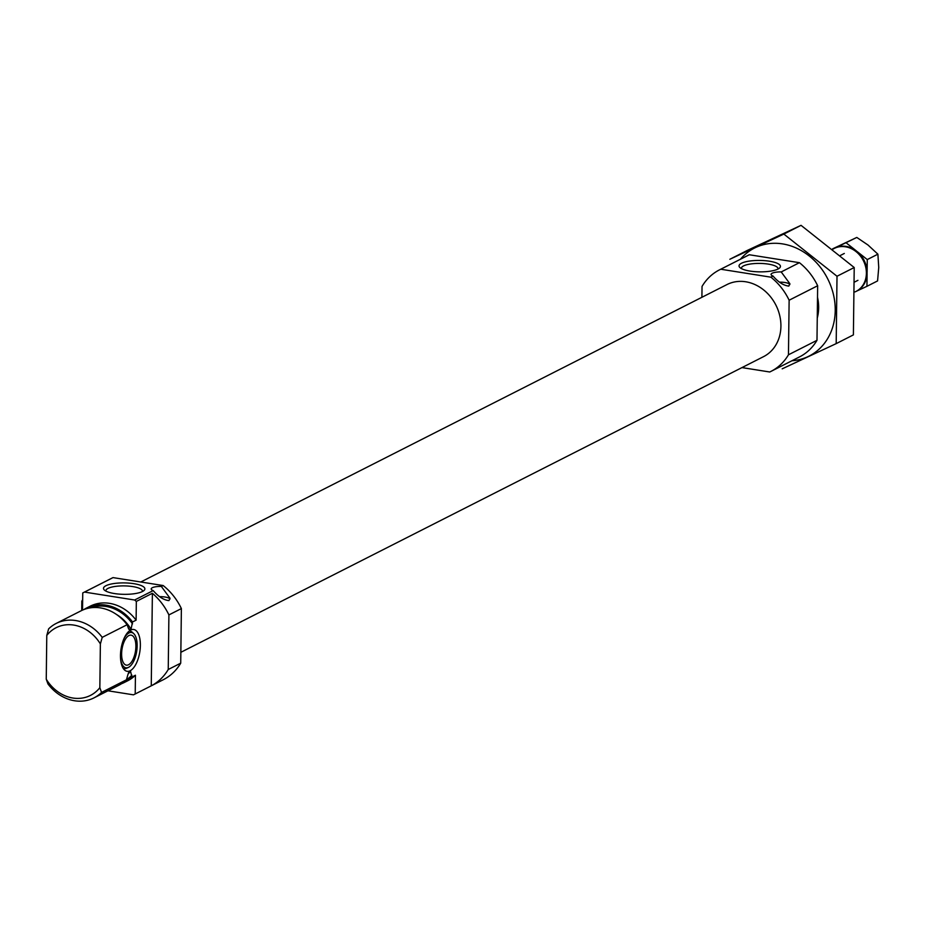 <?xml version="1.0" encoding="UTF-8"?>
<svg xmlns="http://www.w3.org/2000/svg" width="925" height="925" viewBox="0 0 925 925"><rect width="100%" height="100%" fill="white"/><g stroke="black" fill="none" stroke-linecap="round" stroke-linejoin="round"><path stroke-width="1.39" d="M777.937 269.071A18.292 5.053 0.7 0 0 777.994 268.736A18.292 5.053 0.7 0 0 764.247 263.625A18.292 5.053 0.7 0 0 743.561 265.903A18.292 5.053 0.7 0 0 741.422 268.285A18.292 5.053 0.7 0 0 741.468 268.632M107.936 690.79L133.466 694.837A56.922 48.378 -116.9 0 0 134.738 694.212L163.262 679.736A56.922 48.378 -116.9 0 0 180.722 663.167L181.381 608.581L168.905 614.917A56.922 48.378 -116.9 0 0 152.382 593.283L136.333 601.423A56.922 48.378 -116.9 0 0 134.622 600.013L84.487 592.081A56.922 48.378 -116.9 0 0 83.227 592.694A56.922 48.378 -116.9 0 0 82.753 592.937L82.533 610.107M181.381 608.581A56.922 48.378 -116.9 0 0 163.158 585.537L161.343 586.45L170.05 598.29L168.928 600.603C163.667 600.024 158.429 596.683 153.192 590.589L134.622 600.013M134.738 694.212A56.922 48.378 -116.9 0 0 135.212 693.97L135.432 675.227L131.87 677.042A41.741 35.474 -116.9 0 1 124.297 682.488A41.741 35.474 -116.9 0 1 121.51 683.737M124.297 682.488L127.87 680.684A41.741 35.474 -116.9 0 0 135.432 675.227M136.333 601.423L136.114 620.166A41.741 35.474 -116.9 0 0 90.095 606.233L86.522 608.037A41.741 35.474 -116.9 0 0 83.874 609.563M82.66 599.747A56.922 48.378 -116.9 0 0 81.816 601.123L81.701 610.5M180.722 663.167L168.234 669.503L168.905 614.917M163.158 585.537L113.023 577.605L84.487 592.081M113.023 577.605A56.922 48.378 -116.9 0 0 111.752 578.217L83.227 592.694M152.382 593.283L151.261 685.83A56.922 48.378 -116.9 0 0 168.234 669.503M151.261 685.83L135.212 693.97M136.114 620.166L132.541 621.97A41.741 35.474 -116.9 0 0 86.522 608.037M128.066 674.059A37.382 31.762 -116.9 0 0 130.529 671.192L131.87 677.042M132.541 621.97L131.038 629.278L129.662 629.971L128.679 629.046L127.107 624.733A41.741 35.474 -116.9 0 0 81.088 610.801L56.205 623.427A41.741 35.474 -116.9 0 0 48.632 628.873L46.782 635.429A37.948 32.248 -116.9 0 1 100.374 643.916L99.842 687.68L101.553 692.42L126.436 679.806L128.124 673.828L130.529 671.192M128.818 672.186L129.153 671.885A37.382 31.762 -116.9 0 1 128.54 672.683M128.17 627.601A37.382 31.762 -116.9 0 1 129.662 629.971L128.679 629.046M99.842 687.68A37.948 32.248 -116.9 0 1 46.25 679.193L47.961 683.945A41.741 35.474 -116.9 0 0 93.98 697.878L118.862 685.252A41.741 35.474 -116.9 0 0 126.436 679.806M93.98 697.878A41.741 35.474 -116.9 0 0 101.553 692.42M127.107 624.733L102.224 637.36A41.741 35.474 -116.9 0 0 56.205 623.427M102.224 637.36L100.374 643.916M46.25 679.193L46.782 635.429M741.966 367.595L769.739 371.989A56.922 48.378 -116.9 0 0 770.999 371.376A56.922 48.378 -116.9 0 0 788.458 354.795L789.129 300.22A56.922 48.378 -116.9 0 0 770.895 277.176L773.057 276.066C778.295 282.171 783.533 285.501 788.782 286.091L789.904 283.767L781.209 271.938L799.42 262.688L749.296 254.757A56.922 48.378 -116.9 0 0 748.024 255.381L719.488 269.857A56.922 48.378 -116.9 0 0 702.04 286.426L701.902 297.283M789.129 300.22L817.654 285.744A56.922 48.378 -116.9 0 0 799.42 262.688M770.999 371.376L799.535 356.9A56.922 48.378 -116.9 0 0 816.983 340.319L817.654 285.744M788.458 354.795L816.983 340.319M741.468 263.255A20.697 5.712 0.7 0 0 739.896 267.545A20.697 5.712 0.7 0 0 759.668 271.858A20.697 5.712 0.7 0 0 779.544 268.03A20.697 5.712 0.7 0 0 767.646 260.954A20.697 5.712 0.7 0 0 741.468 263.255M773.057 276.066A9.481 2.625 -179.3 0 1 771.057 274.424A9.481 2.625 -179.3 0 1 781.209 271.938M770.895 277.176L720.76 269.233L749.296 254.757M720.76 269.233A56.922 48.378 -116.9 0 0 719.488 269.857M180.849 652.31L763.53 356.657A40.411 34.352 -116.9 0 0 780.92 326.259A40.411 34.352 -116.9 0 0 763.067 289.467A40.411 34.352 -116.9 0 0 726.957 284.576L140.785 581.998M779.636 282.148A9.481 2.625 -179.3 0 1 789.823 284.542M105.912 585.733A20.697 5.712 0.7 0 0 104.34 590.023A20.697 5.712 0.7 0 0 124.112 594.336A20.697 5.712 0.7 0 0 143.988 590.508A20.697 5.712 0.7 0 0 132.09 583.432A20.697 5.712 0.7 0 0 105.912 585.733M153.192 590.589A9.481 2.625 -179.3 0 1 151.191 588.947A9.481 2.625 -179.3 0 1 161.343 586.45M159.771 596.66A9.481 2.625 -179.3 0 1 169.969 599.065M140.369 645.361A21.159 9.504 99 0 0 130.864 629.971A21.159 9.504 99 0 0 121.036 648.922A21.159 9.504 99 0 0 124.54 669.989A21.159 9.504 99 0 0 134.807 666.104A21.159 9.504 99 0 0 140.369 645.361M135.882 646.529A15.182 6.81 99 0 0 131.119 635.151A15.182 6.81 99 0 0 122.019 649.084A15.182 6.81 99 0 0 126.378 665.144A15.182 6.81 99 0 0 135.882 646.529M120.562 658.554A17.876 8.024 99 0 0 128.367 667.411A17.876 8.024 99 0 0 137.154 645.881A17.876 8.024 99 0 0 133.72 633.613A17.876 8.024 99 0 0 123.557 639.626M133.72 633.613L132.356 632.33A18.974 8.522 99 0 0 129.118 631.104M123.222 668.37A18.974 8.522 99 0 0 126.679 668.208L128.367 667.411M142.381 591.549A18.292 5.053 0.7 0 0 142.438 591.214A18.292 5.053 0.7 0 0 128.691 586.103A18.292 5.053 0.7 0 0 108.005 588.381A18.292 5.053 0.7 0 0 105.866 590.763A18.292 5.053 0.7 0 0 105.912 591.11M854.214 267.522L853.393 334.896L836.188 343.626L837.009 276.251L783.833 234.071L729.837 259.278L747.03 250.548L801.038 225.342L854.214 267.522L837.009 276.251M782.192 368.832L836.188 343.626M801.038 225.342L783.833 234.071M817.261 318.108A41.741 35.474 -116.9 0 0 817.515 297.295M791.962 360.738A60.53 51.442 -116.9 0 0 827.678 278.783A60.53 51.442 -116.9 0 0 740.451 259.22M832.581 248.86L856.793 237.436L868.032 245.044L877.894 254.178L878.738 267.452L877.571 280.923L866.945 286.311L867.095 273.349A24.096 20.489 63.1 0 1 856.735 291.063A24.096 20.489 63.1 0 1 856.55 291.167L856.203 291.34M856.585 291.144L866.945 286.311M855.012 291.907A24.096 20.489 63.1 0 0 855.174 291.838L855.833 291.525A24.096 20.489 63.1 0 0 856.018 291.433L856.735 291.063M877.894 254.178L867.268 259.578L857.036 251.461A24.096 20.489 63.1 0 1 867.107 272.528L867.268 259.578M832.951 249.16A24.096 20.489 63.1 0 1 834.211 248.455A24.096 20.489 63.1 0 1 834.396 248.363L835.055 248.05A24.096 20.489 63.1 0 1 855.671 251.311L856.319 251.831A24.096 20.489 63.1 0 1 866.39 272.898L867.107 272.528M866.39 272.898L866.378 273.719L867.095 273.349M856.793 237.436L835.772 247.68A24.096 20.489 63.1 0 1 856.388 250.941L846.167 242.836M855.671 251.311L856.388 250.941M856.319 251.831L857.036 251.461M834.396 248.363L832.824 249.056M835.055 248.05L835.772 247.68M866.378 273.719A24.096 20.489 63.1 0 1 856.018 291.433M126.459 679.713A40.411 34.352 -116.9 0 0 131.893 675.146M132.518 623.866A40.411 34.352 -116.9 0 0 90.257 607.864M131.038 629.278A37.382 31.762 -116.9 0 0 116.585 614.535M844.305 253.462L840.467 255.404M857.938 280.321L854.827 281.905M834.211 248.455L834.928 248.085"/></g></svg>
